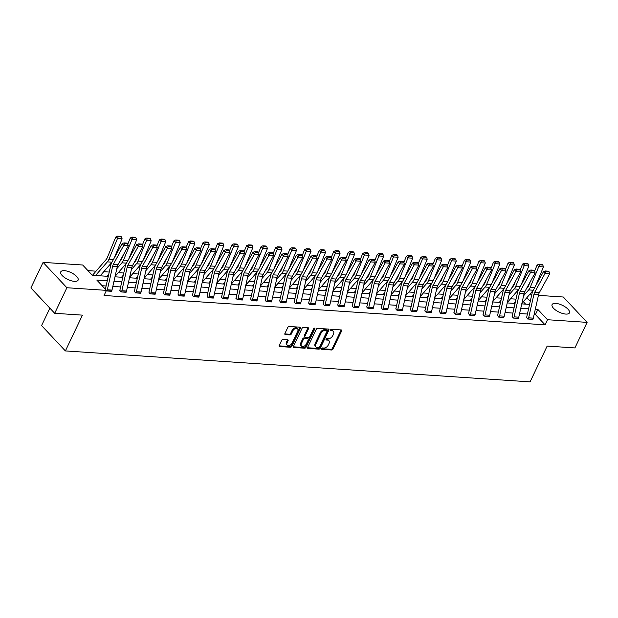 <?xml version="1.0" encoding="UTF-8"?>
<svg xmlns="http://www.w3.org/2000/svg" width="618" height="618" viewBox="0 0 618 618"><rect width="100%" height="100%" fill="white"/><g stroke="black" fill="none" stroke-linecap="round" stroke-linejoin="round"><path stroke-width="0.93" d="M321.592 348.606A0.85 0.548 136.8 0 0 321.901 349.348L331.611 349.997A1.213 0.78 136.8 0 0 333.002 349.054L341.623 330.993A1.213 0.78 136.8 0 0 341.592 330.105A1.213 0.78 136.8 0 0 341.182 329.927L331.472 329.278A0.85 0.548 136.8 0 0 330.8 330.684L332.059 330.769A3.87 2.503 136.8 0 1 333.349 331.333A3.87 2.503 136.8 0 1 333.457 334.176L332.739 335.682A3.87 2.503 136.8 0 1 328.282 338.695L327.022 338.61A0.85 0.548 136.8 0 0 326.35 340.016L327.61 340.101A3.87 2.503 136.8 0 1 328.9 340.665A3.87 2.503 136.8 0 1 329 343.508L328.282 345.014A3.87 2.503 136.8 0 1 323.824 348.027L322.573 347.942A0.85 0.548 136.8 0 0 321.592 348.606M64.411 270.669A9.61 3.785 -154.5 0 1 74.237 274.431A9.61 3.785 -154.5 0 1 78.1 280.155A9.61 3.785 -154.5 0 1 74.446 281.36A9.61 3.785 -154.5 0 1 64.62 277.598A9.61 3.785 -154.5 0 1 60.749 271.874A9.61 3.785 -154.5 0 1 64.411 270.669M555.744 303.384A9.61 3.785 -154.5 0 1 565.57 307.146A9.61 3.785 -154.5 0 1 569.441 312.87A9.61 3.785 -154.5 0 1 565.779 314.075A9.61 3.785 -154.5 0 1 555.953 310.321A9.61 3.785 -154.5 0 1 552.09 304.589A9.61 3.785 -154.5 0 1 555.744 303.384M283.021 339.46A1.213 0.78 136.8 0 0 281.63 340.402L279.212 345.47A1.213 0.78 136.8 0 0 279.243 346.358A1.213 0.78 136.8 0 0 279.645 346.536L290.429 347.254A1.213 0.78 136.8 0 0 291.827 346.312L300.441 328.251A1.213 0.78 136.8 0 0 300.41 327.362A1.213 0.78 136.8 0 0 300.008 327.185L289.216 326.466A1.213 0.78 136.8 0 0 287.826 327.409L284.906 333.527A1.213 0.78 136.8 0 0 284.937 334.415A1.213 0.78 136.8 0 0 285.338 334.593L289.958 334.902A1.213 0.78 136.8 0 0 291.348 333.959L292.801 330.924A3.237 2.093 136.8 0 1 295.157 328.668A3.237 2.093 136.8 0 1 297.606 328.869A3.237 2.093 136.8 0 1 297.691 331.248L292.02 343.144A3.237 2.093 136.8 0 1 289.657 345.392A3.237 2.093 136.8 0 1 287.216 345.192A3.237 2.093 136.8 0 1 287.123 342.812L288.073 340.835A1.213 0.78 136.8 0 0 288.042 339.946A1.213 0.78 136.8 0 0 287.633 339.769L283.021 339.46M538.44 295.358L563.299 297.011L587.1 322.372L574.91 347.934L547.154 346.08L530.09 381.87L65.384 350.924L82.449 315.141L54.701 313.295L66.891 287.733L43.09 262.372L82.673 265.006L92.321 275.288L108.266 276.354M587.1 322.372L547.525 319.738L537.869 309.456L535.296 309.286M107.269 280.781L96.825 280.085L106.474 290.367L104.033 295.481L545.084 324.844L547.525 319.738M106.474 290.367L66.891 287.733M307.64 347.362A1.213 0.78 136.8 0 0 307.671 348.251A1.213 0.78 136.8 0 0 308.073 348.428L318.857 349.147A1.213 0.78 136.8 0 0 320.255 348.204L328.869 330.143A1.213 0.78 136.8 0 0 328.838 329.255A1.213 0.78 136.8 0 0 328.436 329.077L317.644 328.359A1.213 0.78 136.8 0 0 316.254 329.301L307.64 347.362M304.643 348.204L293.859 347.486A1.213 0.78 136.8 0 1 293.457 347.308A1.213 0.78 136.8 0 1 293.426 346.42L302.04 328.351A1.213 0.78 136.8 0 1 303.43 327.409L308.05 327.718A1.213 0.78 136.8 0 1 308.452 327.895A1.213 0.78 136.8 0 1 308.482 328.784L304.991 336.107A1.213 0.78 136.8 0 0 305.022 336.995A1.213 0.78 136.8 0 0 305.423 337.173L308.49 337.382A1.213 0.78 136.8 0 0 309.881 336.431L313.519 328.807A0.85 0.548 136.8 0 1 314.801 328.892L306.041 347.262A1.213 0.78 136.8 0 1 304.643 348.204L304.002 347.517L293.311 346.806M49.888 308.158L41.584 325.57L65.384 350.924M545.084 324.844L535.435 314.57L534.13 314.477M527.409 314.029L519.599 313.511M512.878 313.063L505.068 312.546M498.347 312.098L490.545 311.58M483.824 311.132L476.014 310.615M469.294 310.166L461.484 309.641M454.763 309.193L446.961 308.676M440.24 308.227L432.43 307.71M425.709 307.262L417.907 306.744M411.186 306.296L403.376 305.771M396.656 305.323L388.846 304.805M382.125 304.357L374.323 303.84M367.602 303.392L359.792 302.874M353.071 302.426L345.261 301.901M338.54 301.46L330.738 300.935M324.017 300.487L316.207 299.969M309.487 299.521L301.684 299.004M294.964 298.556L287.154 298.038M280.433 297.59L272.623 297.065M265.902 296.617L258.1 296.099M251.379 295.651L243.569 295.134M236.849 294.686L229.039 294.168M222.318 293.72L214.516 293.195M207.795 292.754L199.985 292.229M193.264 291.781L185.462 291.263M178.741 290.815L170.931 290.298M164.21 289.85L156.4 289.332M149.68 288.884L141.877 288.359M135.157 287.911L127.347 287.393M120.626 286.945L112.816 286.428M106.095 285.979L102.101 285.717M528.22 319.066L528.228 319.042A4.311 2.82 -86.2 0 0 528.645 317.83L533.937 294.346A6.165 4.025 93.8 0 1 534.717 292.252L545.006 273.511L543.492 271.619L533.203 290.36A9.247 6.033 -86.2 0 0 532.036 293.496L526.737 316.988A1.236 0.803 93.8 0 1 526.621 317.335L527.757 319.035L533.017 319.058M513.689 318.1L513.705 318.077A4.311 2.82 -86.2 0 0 514.114 316.864L519.414 293.372A6.165 4.025 93.8 0 1 520.186 291.279L530.476 272.546L528.962 270.653L518.672 289.386A9.247 6.033 -86.2 0 0 517.505 292.53L512.214 316.022A1.236 0.803 93.8 0 1 512.09 316.362L513.226 318.069L518.487 318.092M499.166 317.134L499.174 317.111A4.311 2.82 -86.2 0 0 499.591 315.898L504.883 292.407A6.165 4.025 93.8 0 1 505.663 290.313L515.953 271.572L514.439 269.68L504.149 288.421A9.247 6.033 -86.2 0 0 502.982 291.565L497.683 315.049A1.236 0.803 93.8 0 1 497.567 315.396L498.695 317.104L503.964 317.127M489.294 316.478L484.643 316.146A4.311 2.82 -86.2 0 0 485.06 314.933L490.36 291.441A6.165 4.025 93.8 0 1 491.132 289.348L501.422 270.607L499.908 268.714L489.618 287.455A9.247 6.033 -86.2 0 0 488.452 290.591L483.152 314.083A1.236 0.803 93.8 0 1 483.037 314.431L484.172 316.13L489.433 316.161M468.498 313.481L469.641 315.165L474.902 315.188M453.975 312.515L455.118 314.199L460.379 314.222M439.444 311.549L440.588 313.233L445.848 313.256M424.914 310.584L426.057 312.268L431.318 312.291M410.391 309.61L411.534 311.294L416.795 311.317M395.86 308.645L397.003 310.329L402.264 310.352M381.329 307.679L382.472 309.363L387.741 309.386M366.806 306.713L367.949 308.397L373.21 308.421M352.275 305.748L353.419 307.424L358.679 307.455M337.752 304.774L338.896 306.458L344.156 306.482M323.222 303.809L324.365 305.493L329.626 305.516M308.691 302.843L309.834 304.527L315.095 304.55M294.168 301.878L295.311 303.554L300.572 303.585M281.244 302.619L281.26 302.604A4.311 2.82 -86.2 0 0 281.669 301.391L286.968 277.899A6.165 4.025 93.8 0 1 287.741 275.806L298.031 257.065L296.516 255.172L286.227 273.913A9.247 6.033 -86.2 0 0 285.06 277.049L279.769 300.541A1.236 0.803 93.8 0 1 279.645 300.889L280.781 302.588L286.041 302.611M266.721 301.654L266.729 301.63A4.311 2.82 -86.2 0 0 267.146 300.418L272.438 276.934A6.165 4.025 93.8 0 1 273.218 274.84L283.507 256.099L281.993 254.207L271.704 272.947A9.247 6.033 -86.2 0 0 270.537 276.084L265.238 299.575A1.236 0.803 93.8 0 1 265.122 299.923L266.25 301.623L271.518 301.646M252.19 300.688L252.198 300.665A4.311 2.82 -86.2 0 0 252.615 299.452L257.915 275.96A6.165 4.025 93.8 0 1 258.687 273.867L268.977 255.134L267.463 253.233L257.173 271.974A9.247 6.033 -86.2 0 0 256.006 275.118L250.707 298.602A1.236 0.803 93.8 0 1 250.591 298.95L251.727 300.657L256.988 300.68M236.053 298.007L237.196 299.691L242.457 299.715M221.53 297.042L222.673 298.718L227.934 298.749M208.606 297.783L208.614 297.76A4.311 2.82 -86.2 0 0 209.031 296.547L214.33 273.063A6.165 4.025 93.8 0 1 215.103 270.97L225.392 252.229L223.878 250.336L213.589 269.077A9.247 6.033 -86.2 0 0 212.422 272.214L207.13 295.705A1.236 0.803 93.8 0 1 207.007 296.053L208.142 297.752L213.403 297.776M194.083 296.818L194.091 296.794A4.311 2.82 -86.2 0 0 194.508 295.582L199.799 272.09A6.165 4.025 93.8 0 1 200.58 269.996L210.869 251.263L209.347 249.371L199.058 268.104A9.247 6.033 -86.2 0 0 197.899 271.248L192.6 294.74A1.236 0.803 93.8 0 1 192.484 295.08L193.612 296.787L198.872 296.81M179.552 295.852L179.56 295.829A4.311 2.82 -86.2 0 0 179.977 294.616L185.269 271.124A6.165 4.025 93.8 0 1 186.049 269.031L196.339 250.29L194.824 248.397L184.535 267.138A9.247 6.033 -86.2 0 0 183.368 270.282L178.069 293.766A1.236 0.803 93.8 0 1 177.953 294.114L179.089 295.821L184.349 295.844M165.021 294.879L165.037 294.863A4.311 2.82 -86.2 0 0 165.446 293.65L170.746 270.159A6.165 4.025 93.8 0 1 171.518 268.065L181.808 249.324L180.294 247.432L170.004 266.173A9.247 6.033 -86.2 0 0 168.838 269.309L163.546 292.801A1.236 0.803 93.8 0 1 163.422 293.148L164.558 294.848L169.819 294.879M150.498 293.913L150.506 293.898A4.311 2.82 -86.2 0 0 150.923 292.677L156.215 269.193A6.165 4.025 93.8 0 1 156.995 267.1L167.285 248.359L165.771 246.466L155.481 265.207A9.247 6.033 -86.2 0 0 154.315 268.343L149.015 291.835A1.236 0.803 93.8 0 1 148.899 292.183L150.027 293.882L155.296 293.905M136.393 291.711L141.051 292.02A4.311 2.82 -86.2 0 1 140.634 293.233L135.975 292.924A4.311 2.82 -86.2 0 0 136.393 291.711L141.692 268.227A6.165 4.025 93.8 0 1 142.464 266.134L152.754 247.393L151.24 245.5L140.95 264.234A9.247 6.033 -86.2 0 0 139.784 267.378L134.485 290.869A1.236 0.803 93.8 0 1 134.369 291.217L135.504 292.917L140.765 292.94M119.83 290.267L120.973 291.951L126.234 291.974M111.711 291.008L106.265 290.792M516.015 299.143L510.553 298.772M501.492 298.17L496.022 297.806M486.961 297.204L481.499 296.841M472.43 296.238L466.969 295.875M457.907 295.273L452.438 294.91M443.376 294.299L437.915 293.936M428.853 293.334L423.384 292.971M414.323 292.368L408.853 292.005M399.792 291.402L394.33 291.039M385.269 290.437L379.8 290.066M370.738 289.463L365.277 289.1M356.207 288.498L350.746 288.135M341.684 287.532L336.215 287.169M327.154 286.567L321.692 286.196M312.631 285.593L307.161 285.23M298.1 284.628L292.631 284.265M283.569 283.662L278.108 283.299M269.046 282.696L263.577 282.333M254.516 281.723L249.054 281.36M239.985 280.757L234.523 280.394M225.462 279.792L219.993 279.429M210.931 278.826L205.47 278.463M196.408 277.861L190.939 277.49M181.877 276.887L176.408 276.524M167.347 275.922L161.885 275.558M152.824 274.956L147.354 274.593M138.293 273.99L132.831 273.627M123.762 273.017L118.301 272.654M109.239 272.051L103.77 271.688M96.045 271.171L87.949 270.638M525.648 304.141L523.369 301.715M54.701 313.295L30.9 287.934L43.09 262.372M529.402 294.755L531.719 294.91M530.267 301.352L526.845 297.706M114.987 276.802L122.797 277.32M129.517 277.768L137.327 278.285M144.048 278.733L151.85 279.251M158.571 279.699L166.381 280.224M173.102 280.672L180.912 281.19M187.633 281.638L195.435 282.156M202.156 282.604L209.965 283.121M216.686 283.569L224.489 284.087M231.209 284.535L239.019 285.06M245.74 285.508L253.55 286.026M260.271 286.474L268.073 286.991M274.794 287.44L282.604 287.957M289.324 288.405L297.134 288.93M303.855 289.379L311.657 289.896M318.378 290.344L326.188 290.862M332.909 291.31L340.711 291.827M347.432 292.275L355.242 292.801M361.963 293.241L369.773 293.766M376.493 294.214L384.296 294.732M391.016 295.18L398.826 295.698M405.547 296.146L413.357 296.663M420.078 297.111L427.88 297.637M434.601 298.085L442.411 298.602M449.131 299.05L456.934 299.568M463.655 300.016L471.464 300.533M478.185 300.981L485.995 301.507M492.716 301.947L500.518 302.472M507.239 302.92L515.049 303.438M521.77 303.886L529.58 304.404M528.575 308.838L520.773 308.32M514.052 307.872L506.242 307.347M499.522 306.899L491.712 306.381M484.991 305.933L477.189 305.416M470.468 304.968L462.658 304.45M455.937 304.002L448.127 303.477M441.406 303.029L433.604 302.511M426.883 302.063L419.074 301.545M412.353 301.097L404.551 300.58M397.83 300.132L390.02 299.606M383.299 299.166L375.489 298.641M368.768 298.193L360.966 297.675M354.245 297.227L346.435 296.71M339.715 296.261L331.905 295.744M325.184 295.296L317.382 294.771M310.661 294.322L302.851 293.805M296.13 293.357L288.328 292.839M281.607 292.391L273.797 291.874M267.076 291.426L259.266 290.9M252.546 290.46L244.743 289.935M238.023 289.487L230.213 288.969M223.492 288.521L215.682 288.003M208.961 287.555L201.159 287.038M194.438 286.59L186.628 286.064M179.908 285.616L172.105 285.099M165.385 284.651L157.575 284.133M150.854 283.685L143.044 283.168M136.323 282.72L128.521 282.194M121.8 281.746L113.99 281.229M535.435 314.57L537.869 309.456M328.9 340.665L328.258 339.977A3.87 2.503 136.8 0 0 326.968 339.413L327.61 340.101M326.01 339.352L326.968 339.413M333.349 331.333L332.708 330.645A3.87 2.503 136.8 0 0 331.418 330.082L332.059 330.769M330.468 330.02L331.418 330.082M321.561 348.683L330.97 349.309A1.213 0.78 136.8 0 0 332.36 348.367L340.981 330.306A1.213 0.78 136.8 0 0 341.09 329.919M307.525 347.749L318.216 348.459A1.213 0.78 136.8 0 0 319.606 347.517L328.228 329.456A1.213 0.78 136.8 0 0 328.336 329.07M318.525 347.679A0.85 0.548 136.8 0 0 319.498 347.015L327.061 331.163A0.85 0.548 136.8 0 0 326.76 330.414L325.431 330.329A3.87 2.503 136.8 0 0 320.974 333.341L315.806 344.18A3.87 2.503 136.8 0 0 315.906 347.022A3.87 2.503 136.8 0 0 317.196 347.586L318.525 347.679M327.038 330.537L326.397 329.85A0.85 0.548 136.8 0 0 326.119 329.726L326.76 330.414M315.906 347.022L315.265 346.343A3.87 2.503 136.8 0 1 315.165 343.492L320.333 332.654A3.87 2.503 136.8 0 1 324.79 329.641L326.119 329.726M305.022 336.995L304.38 336.316A1.213 0.78 136.8 0 1 304.35 335.427L307.841 328.096A1.213 0.78 136.8 0 0 307.957 327.71M314.153 328.212L305.392 346.574L306.041 347.262M301.368 343.708A3.237 2.093 136.8 0 0 301.453 346.088A3.237 2.093 136.8 0 0 303.894 346.289A3.237 2.093 136.8 0 0 306.258 344.041L308.251 339.846A1.213 0.78 136.8 0 0 308.22 338.958A1.213 0.78 136.8 0 0 307.818 338.78L304.759 338.579A1.213 0.78 136.8 0 0 303.361 339.521L301.368 343.708L300.719 343.029A3.237 2.093 136.8 0 0 300.804 345.4L301.453 346.088M308.22 338.958L307.579 338.27A1.213 0.78 136.8 0 0 307.177 338.1L307.818 338.78M300.719 343.029L302.72 338.834A1.213 0.78 136.8 0 1 304.11 337.891L307.177 338.1M304.002 347.517A1.213 0.78 136.8 0 0 305.392 346.574M287.216 345.192L286.567 344.504A3.237 2.093 136.8 0 1 286.482 342.133L287.432 340.147A1.213 0.78 136.8 0 0 287.54 339.761M297.606 328.869L296.957 328.189A3.237 2.093 136.8 0 0 294.516 327.98A3.237 2.093 136.8 0 0 292.152 330.236L292.801 330.924M284.79 333.913L289.317 334.214A1.213 0.78 136.8 0 0 290.707 333.272L292.152 330.236M279.097 345.856L289.788 346.567A1.213 0.78 136.8 0 0 291.178 345.624L299.8 327.563A1.213 0.78 136.8 0 0 299.908 327.177M542.805 265.014L542.125 264.404L538.865 264.187L539.545 264.798L542.805 265.014L543.438 266.906L535.536 286.111M533.172 290.414L521.87 303.446M543.438 266.906L538.78 266.597L530.283 287.246A9.247 6.033 93.8 0 1 528.676 289.919L523.6 295.775M539.545 264.798L538.78 266.597L537.088 265.076L538.865 264.187M526.358 288.845L527.517 287.501A6.165 4.025 -86.2 0 0 528.591 285.725L530.144 281.939M534.663 270.962L537.088 265.076M513.89 303.361A4.311 2.82 93.8 0 1 514.385 302.642L515.52 301.337M532.878 319.375L532.886 319.359A4.311 2.82 -86.2 0 0 533.303 318.139L538.595 294.655A6.165 4.025 93.8 0 1 539.375 292.561L549.665 273.82L545.006 273.511L545.941 271.727L549.201 271.943L548.599 271.186L545.339 270.97L545.941 271.727M545.339 270.97L543.492 271.619M549.665 273.82L549.201 271.943M528.274 264.048L527.594 263.438L524.334 263.222L525.014 263.832L528.274 264.048L528.908 265.941L521.005 285.145M518.641 289.448L507.339 302.48M528.908 265.941L524.249 265.632L515.752 286.281A9.247 6.033 93.8 0 1 514.145 288.946L509.07 294.801M525.014 263.832L524.249 265.632L522.558 264.102L524.334 263.222M511.828 287.88L512.994 286.536A6.165 4.025 -86.2 0 0 514.06 284.751L515.613 280.974M520.132 269.996L522.558 264.102M499.367 302.395A4.311 2.82 93.8 0 1 499.862 301.677L500.997 300.371M513.743 263.075L513.071 262.465L509.811 262.248L510.483 262.859L513.743 263.075L514.377 264.975L506.474 284.18M504.118 288.475L492.809 301.514M514.377 264.975L509.726 264.659L501.229 285.307A9.247 6.033 93.8 0 1 499.622 287.98L494.539 293.836M510.483 262.859L509.726 264.659L508.035 263.137L509.811 262.248M497.297 286.906L498.463 285.57A6.165 4.025 -86.2 0 0 499.537 283.786L501.09 280.008M489.301 316.455A4.311 2.82 -86.2 0 0 489.719 315.242L495.01 291.75A6.165 4.025 93.8 0 1 495.79 289.657L506.08 270.916L505.014 268.282L501.754 268.065L502.357 268.822L505.617 269.039L508.035 263.137M484.836 301.429A4.311 2.82 93.8 0 1 485.331 300.711L486.466 299.398M518.347 318.409L518.355 318.386A4.311 2.82 -86.2 0 0 518.772 317.173L524.072 293.689A6.165 4.025 93.8 0 1 524.844 291.596L535.134 272.855L530.476 272.546L531.418 270.761L534.678 270.978L534.068 270.221L530.808 270.004L531.418 270.761M530.808 270.004L528.962 270.653M535.134 272.855L534.678 270.978M503.817 317.443L503.832 317.42A4.311 2.82 -86.2 0 0 504.242 316.207L509.541 292.716A6.165 4.025 93.8 0 1 510.321 290.622L520.611 271.889L515.953 271.572L516.887 269.796L520.147 270.012L519.537 269.255L516.285 269.039L516.887 269.796M516.285 269.039L514.439 269.68M520.611 271.889L520.147 270.012M499.22 262.109L498.541 261.499L495.281 261.283L495.96 261.893L499.22 262.109L499.854 264.002L491.951 283.206M489.587 287.509L478.286 300.541M499.854 264.002L495.196 263.693L486.698 284.342A9.247 6.033 93.8 0 1 485.091 287.015L480.016 292.87M495.96 261.893L495.196 263.693L493.504 262.171L495.281 261.283M482.774 285.941L483.933 284.597A6.165 4.025 -86.2 0 0 485.006 282.82L486.559 279.042M491.549 269.95L486.899 269.641L476.609 288.382A6.165 4.025 93.8 0 0 475.829 290.475L470.53 313.959A4.311 2.82 -86.2 0 1 470.12 315.18L474.771 315.489A4.311 2.82 -86.2 0 0 475.188 314.276L480.487 290.784A6.165 4.025 93.8 0 1 481.26 288.691L491.549 269.95L490.483 267.316L487.223 267.1L487.834 267.857L491.094 268.073L493.504 262.171M470.306 300.456A4.311 2.82 93.8 0 1 470.808 299.738L471.936 298.432M484.69 261.144L484.01 260.533L480.75 260.317L481.43 260.927L484.69 261.144L485.323 263.036L477.42 282.241M475.057 286.543L463.755 299.575M485.323 263.036L480.665 262.727L472.167 283.376A9.247 6.033 93.8 0 1 470.561 286.049L465.485 291.905M481.43 260.927L480.665 262.727L478.973 261.205L480.75 260.317M468.243 284.975L469.41 283.631A6.165 4.025 -86.2 0 0 470.476 281.854L472.036 278.069M477.026 268.984L472.368 268.675L462.079 287.416A6.165 4.025 93.8 0 0 461.298 289.51L456.007 312.994A4.311 2.82 -86.2 0 1 455.59 314.207L460.248 314.516A4.311 2.82 -86.2 0 0 460.665 313.303L465.957 289.819A6.165 4.025 93.8 0 1 466.737 287.725L477.026 268.984L475.96 266.35L472.7 266.134L473.303 266.891L476.563 267.107L478.973 261.205M455.783 299.491A4.311 2.82 93.8 0 1 456.277 298.772L457.413 297.467M470.159 260.178L469.487 259.568L466.227 259.351L466.899 259.962L470.159 260.178L470.792 262.071L462.89 281.275M460.534 285.578L449.232 298.61M470.792 262.071L466.142 261.762L457.644 282.411A9.247 6.033 93.8 0 1 456.038 285.083L450.962 290.931M466.899 259.962L466.142 261.762L464.45 260.232L466.227 259.351M453.712 284.01L454.879 282.665A6.165 4.025 -86.2 0 0 455.953 280.881L457.505 277.103M445.709 313.573L445.717 313.55A4.311 2.82 -86.2 0 0 446.134 312.337L451.426 288.845A6.165 4.025 93.8 0 1 452.206 286.752L462.496 268.019L461.43 265.385L458.17 265.168L458.78 265.925L462.032 266.142L464.45 260.232M441.252 298.525A4.311 2.82 93.8 0 1 441.746 297.806L442.882 296.501M506.08 270.916L501.422 270.607L502.357 268.822M501.754 268.065L499.908 268.714M487.834 267.857L486.899 269.641L485.377 267.748L475.087 286.489A9.247 6.033 -86.2 0 0 473.921 289.626L468.629 313.117A1.236 0.803 93.8 0 1 468.514 313.465L468.351 313.789M487.223 267.1L485.377 267.748M473.303 266.891L472.368 268.675L470.854 266.783L460.565 285.516A9.247 6.033 -86.2 0 0 459.398 288.66L454.099 312.152A1.236 0.803 93.8 0 1 453.983 312.499L453.828 312.824M472.7 266.134L470.854 266.783M455.636 259.212L454.956 258.602L451.696 258.378L452.376 258.988L455.636 259.212L456.269 261.105L448.367 280.309M446.003 284.612L434.701 297.644M456.269 261.105L451.611 260.796L443.114 281.445A9.247 6.033 93.8 0 1 441.507 284.11L436.432 289.966M452.376 258.988L451.611 260.796L449.919 259.266L451.696 258.378M439.189 283.036L440.348 281.7A6.165 4.025 -86.2 0 0 441.422 279.915L442.975 276.138M431.179 312.608L431.194 312.584A4.311 2.82 -86.2 0 0 431.603 311.372L436.903 287.88A6.165 4.025 93.8 0 1 437.675 285.786L447.965 267.046L446.899 264.419L443.639 264.195L444.249 264.952L447.509 265.176L449.919 259.266M426.721 297.559A4.311 2.82 93.8 0 1 427.223 296.841L428.351 295.535M445.717 313.55L441.059 313.241A4.311 2.82 -86.2 0 0 441.476 312.028L446.775 288.536A6.165 4.025 93.8 0 1 447.548 286.443L457.838 267.71L456.323 265.81L446.034 284.55A9.247 6.033 -86.2 0 0 444.867 287.694L439.576 311.178A1.236 0.803 93.8 0 1 439.452 311.526L439.298 311.858M462.496 268.019L457.838 267.71L458.78 265.925M458.17 265.168L456.323 265.81M441.105 258.239L440.433 257.629L437.173 257.412L437.845 258.023L441.105 258.239L441.739 260.132L433.836 279.344M431.472 283.639L420.17 296.679M441.739 260.132L437.08 259.823L428.583 280.472A9.247 6.033 93.8 0 1 426.984 283.144L421.901 289M437.845 258.023L437.08 259.823L435.389 258.301L437.173 257.412M424.659 282.071L425.825 280.726A6.165 4.025 -86.2 0 0 426.891 278.95L428.452 275.172M433.442 266.08L428.784 265.771L418.494 284.512A6.165 4.025 93.8 0 0 417.714 286.605L412.422 310.097A4.311 2.82 -86.2 0 1 412.005 311.31L416.663 311.619A4.311 2.82 -86.2 0 0 417.08 310.406L422.372 286.914A6.165 4.025 93.8 0 1 423.152 284.821L433.442 266.08L432.376 263.446L429.116 263.229L429.719 263.986L432.979 264.203L435.389 258.301M412.198 296.586A4.311 2.82 93.8 0 1 412.693 295.875L413.828 294.562M431.194 312.584L426.536 312.275A4.311 2.82 -86.2 0 0 426.953 311.063L432.245 287.571A6.165 4.025 93.8 0 1 433.025 285.477L443.315 266.737L441.793 264.844L431.503 283.585A9.247 6.033 -86.2 0 0 430.337 286.729L425.045 310.213A1.236 0.803 93.8 0 1 424.929 310.56L424.767 310.893M447.965 267.046L443.315 266.737L444.249 264.952M443.639 264.195L441.793 264.844M426.582 257.273L425.902 256.663L422.642 256.447L423.322 257.057L426.582 257.273L427.216 259.166L419.313 278.37M416.949 282.673L405.647 295.705M427.216 259.166L422.558 258.857L414.06 279.506A9.247 6.033 93.8 0 1 412.453 282.179L407.378 288.034M423.322 257.057L422.558 258.857L420.866 257.335L422.642 256.447M410.136 281.105L411.294 279.761A6.165 4.025 -86.2 0 0 412.368 277.984L413.921 274.207M418.44 263.222L420.866 257.335M397.668 295.62A4.311 2.82 93.8 0 1 398.162 294.902L399.298 293.596M429.719 263.986L428.784 265.771L427.27 263.878L416.98 282.619A9.247 6.033 -86.2 0 0 415.814 285.755L410.514 309.247A1.236 0.803 93.8 0 1 410.398 309.595L410.244 309.919M429.116 263.229L427.27 263.878M412.051 256.308L411.372 255.697L408.112 255.481L408.792 256.091L412.051 256.308L412.685 258.2L404.782 277.405M402.418 281.708L391.117 294.74M412.685 258.2L408.027 257.891L399.529 278.54A9.247 6.033 93.8 0 1 397.922 281.213L392.847 287.069M408.792 256.091L408.027 257.891L406.335 256.37L408.112 255.481M395.605 280.139L396.771 278.795A6.165 4.025 -86.2 0 0 397.837 277.019L399.39 273.233M403.909 262.256L406.335 256.37M383.145 294.655A4.311 2.82 93.8 0 1 383.639 293.936L384.775 292.631M397.467 310.36L397.482 310.336A4.311 2.82 -86.2 0 0 397.892 309.124L403.191 285.64A6.165 4.025 93.8 0 1 403.963 283.546L414.253 264.805L412.739 262.913L402.449 281.654A9.247 6.033 -86.2 0 0 401.283 284.79L395.991 308.282A1.236 0.803 93.8 0 1 395.868 308.629L395.713 308.954M397.482 310.336L402.133 310.653A4.311 2.82 -86.2 0 0 402.55 309.433L407.849 285.949A6.165 4.025 93.8 0 1 408.622 283.855L418.911 265.114L414.253 264.805L415.196 263.021L418.456 263.237L417.845 262.48L414.585 262.264L415.196 263.021M414.585 262.264L412.739 262.913M418.911 265.114L418.456 263.237M397.521 255.342L396.849 254.732L393.589 254.516L394.261 255.126L397.521 255.342L398.154 257.235L390.252 276.439M387.895 280.742L376.586 293.774M398.154 257.235L393.504 256.926L385.006 277.575A9.247 6.033 93.8 0 1 383.399 280.24L378.316 286.095M394.261 255.126L393.504 256.926L391.812 255.396L393.589 254.516M381.074 279.174L382.241 277.83A6.165 4.025 -86.2 0 0 383.314 276.045L384.867 272.268M389.858 263.183L385.199 262.866L374.91 281.607A6.165 4.025 93.8 0 0 374.137 283.701L368.838 307.192A4.311 2.82 -86.2 0 1 368.421 308.405L373.079 308.714A4.311 2.82 -86.2 0 0 373.496 307.501L378.788 284.01A6.165 4.025 93.8 0 1 379.568 281.916L389.858 263.183L388.792 260.549L385.532 260.332L386.134 261.09L389.394 261.306L391.812 255.396M368.614 293.689A4.311 2.82 93.8 0 1 369.108 292.971L370.244 291.665M382.944 309.394L382.951 309.371A4.311 2.82 -86.2 0 0 383.369 308.158L388.66 284.666A6.165 4.025 93.8 0 1 389.44 282.573L399.73 263.84L398.216 261.947L387.926 280.68A9.247 6.033 -86.2 0 0 386.76 283.824L381.46 307.316A1.236 0.803 93.8 0 1 381.345 307.656L381.182 307.988M382.951 309.371L387.61 309.68A4.311 2.82 -86.2 0 0 388.019 308.467L393.318 284.983A6.165 4.025 93.8 0 1 394.099 282.889L404.388 264.149L399.73 263.84L400.665 262.055L403.925 262.271L403.315 261.514L400.062 261.298L400.665 262.055M400.062 261.298L398.216 261.947M404.388 264.149L403.925 262.271M382.998 254.369L382.318 253.759L379.058 253.542L379.738 254.152L382.998 254.369L383.631 256.269L375.729 275.474M373.365 279.769L362.063 292.808M383.631 256.269L378.973 255.952L370.476 276.601A9.247 6.033 93.8 0 1 368.869 279.274L363.793 285.13M379.738 254.152L378.973 255.952L377.281 254.431L379.058 253.542M366.551 278.2L367.71 276.864A6.165 4.025 -86.2 0 0 368.784 275.08L370.336 271.302M375.327 262.21L370.676 261.901L360.387 280.642A6.165 4.025 93.8 0 0 359.606 282.735L354.307 306.227A4.311 2.82 -86.2 0 1 353.898 307.44L358.548 307.749A4.311 2.82 -86.2 0 0 358.965 306.536L364.265 283.044A6.165 4.025 93.8 0 1 365.037 280.951L375.327 262.21L374.261 259.575L371.001 259.359L371.611 260.116L374.871 260.332L377.281 254.431M354.083 292.723A4.311 2.82 93.8 0 1 354.585 292.005L355.713 290.692M386.134 261.09L385.199 262.866L383.685 260.974L373.396 279.715A9.247 6.033 -86.2 0 0 372.229 282.859L366.93 306.343A1.236 0.803 93.8 0 1 366.814 306.69L366.659 307.022M385.532 260.332L383.685 260.974M368.467 253.403L367.787 252.793L364.527 252.577L365.207 253.187L368.467 253.403L369.101 255.296L361.198 274.5M358.834 278.803L347.532 291.835M369.101 255.296L364.442 254.987L355.945 275.636A9.247 6.033 93.8 0 1 354.338 278.309L349.263 284.164M365.207 253.187L364.442 254.987L362.751 253.465L364.527 252.577M352.021 277.235L353.187 275.891A6.165 4.025 -86.2 0 0 354.253 274.114L355.813 270.336M360.804 261.244L356.146 260.935L345.856 279.676A6.165 4.025 93.8 0 0 345.076 281.769L339.784 305.253A4.311 2.82 -86.2 0 1 339.367 306.474L344.025 306.783A4.311 2.82 -86.2 0 0 344.442 305.57L349.734 282.078A6.165 4.025 93.8 0 1 350.514 279.985L360.804 261.244L359.738 258.61L356.478 258.394L357.08 259.151L360.34 259.367L362.751 253.465M339.56 291.75A4.311 2.82 93.8 0 1 340.054 291.032L341.19 289.726M371.611 260.116L370.676 261.901L369.155 260.008L358.865 278.749A9.247 6.033 -86.2 0 0 357.698 281.885L352.407 305.377A1.236 0.803 93.8 0 1 352.291 305.725L352.129 306.057M371.001 259.359L369.155 260.008M353.936 252.438L353.264 251.827L350.004 251.611L350.676 252.221L353.936 252.438L354.57 254.33L346.667 273.535M344.311 277.837L333.009 290.869M354.57 254.33L349.919 254.021L341.422 274.67A9.247 6.033 93.8 0 1 339.815 277.343L334.74 283.199M350.676 252.221L349.919 254.021L348.228 252.499L350.004 251.611M337.49 276.269L338.656 274.925A6.165 4.025 -86.2 0 0 339.73 273.148L341.283 269.363M329.487 305.833L329.494 305.81A4.311 2.82 -86.2 0 0 329.912 304.597L335.203 281.113A6.165 4.025 93.8 0 1 335.983 279.019L346.273 260.278L345.207 257.644L341.947 257.428L342.557 258.185L345.81 258.401L348.228 252.499M325.029 290.784A4.311 2.82 93.8 0 1 325.524 290.066L326.659 288.76M357.08 259.151L356.146 260.935L354.632 259.042L344.342 277.783A9.247 6.033 -86.2 0 0 343.175 280.92L337.876 304.411A1.236 0.803 93.8 0 1 337.76 304.759L337.606 305.083M356.478 258.394L354.632 259.042M339.413 251.472L338.734 250.862L335.474 250.645L336.153 251.256L339.413 251.472L340.047 253.365L332.144 272.569M329.78 276.872L318.479 289.904M340.047 253.365L335.389 253.056L326.891 273.704A9.247 6.033 93.8 0 1 325.284 276.377L320.209 282.225M336.153 251.256L335.389 253.056L333.697 251.526L335.474 250.645M322.967 275.304L324.126 273.959A6.165 4.025 -86.2 0 0 325.199 272.175L326.752 268.397M314.956 304.867L314.971 304.844A4.311 2.82 -86.2 0 0 315.381 303.631L320.68 280.139A6.165 4.025 93.8 0 1 321.453 278.046L331.742 259.313L330.676 256.679L327.416 256.462L328.027 257.219L331.287 257.436L333.697 251.526M310.499 289.819A4.311 2.82 93.8 0 1 311.001 289.1L312.129 287.795M324.829 305.524L324.836 305.501A4.311 2.82 -86.2 0 0 325.253 304.288L330.553 280.804A6.165 4.025 93.8 0 1 331.325 278.703L341.615 259.969L340.101 258.077L329.811 276.81A9.247 6.033 -86.2 0 0 328.645 279.954L323.353 303.446A1.236 0.803 93.8 0 1 323.229 303.786L323.075 304.118M346.273 260.278L341.615 259.969L342.557 258.185M341.947 257.428L340.101 258.077M324.883 250.499L324.211 249.896L320.951 249.672L321.623 250.282L324.883 250.499L325.516 252.399L317.613 271.603M315.25 275.898L303.948 288.938M325.516 252.399L320.858 252.082L312.36 272.731A9.247 6.033 93.8 0 1 310.761 275.404L305.678 281.26M321.623 250.282L320.858 252.082L319.166 250.56L320.951 249.672M308.436 274.33L309.603 272.994A6.165 4.025 -86.2 0 0 310.669 271.209L312.229 267.432M300.433 303.901L300.441 303.878A4.311 2.82 -86.2 0 0 300.858 302.666L306.149 279.174A6.165 4.025 93.8 0 1 306.93 277.08L317.219 258.339L316.153 255.713L312.893 255.489L313.496 256.246L316.756 256.47L319.166 250.56M295.976 288.853A4.311 2.82 93.8 0 1 296.47 288.135L297.606 286.829M310.306 304.558L310.313 304.535A4.311 2.82 -86.2 0 0 310.73 303.322L316.022 279.83A6.165 4.025 93.8 0 1 316.802 277.737L327.092 258.996L325.57 257.103L315.28 275.844A9.247 6.033 -86.2 0 0 314.122 278.988L308.822 302.472A1.236 0.803 93.8 0 1 308.706 302.82L308.544 303.152M331.742 259.313L327.092 258.996L328.027 257.219M327.416 256.462L325.57 257.103M310.36 249.533L309.68 248.923L306.42 248.706L307.1 249.317L310.36 249.533L310.993 251.426L303.09 270.63M300.727 274.933L289.425 287.965M310.993 251.426L306.335 251.117L297.837 271.765A9.247 6.033 93.8 0 1 296.231 274.438L291.155 280.294M307.1 249.317L306.335 251.117L304.643 249.595L306.42 248.706M293.913 273.365L295.072 272.02A6.165 4.025 -86.2 0 0 296.146 270.244L297.698 266.466M302.217 255.481L304.643 249.595M281.445 287.88A4.311 2.82 93.8 0 1 281.939 287.169L283.075 285.856M295.775 303.585L295.783 303.569A4.311 2.82 -86.2 0 0 296.2 302.356L301.491 278.865A6.165 4.025 93.8 0 1 302.272 276.771L312.561 258.03L311.047 256.138L300.757 274.879A9.247 6.033 -86.2 0 0 299.591 278.015L294.292 301.507A1.236 0.803 93.8 0 1 294.176 301.854L294.021 302.187M317.219 258.339L312.561 258.03L313.496 256.246M312.893 255.489L311.047 256.138M295.829 248.567L295.149 247.957L291.889 247.741L292.569 248.351L295.829 248.567L296.462 250.46L288.56 269.664M286.196 273.967L274.894 286.999M296.462 250.46L291.804 250.151L283.307 270.8A9.247 6.033 93.8 0 1 281.7 273.473L276.625 279.328M292.569 248.351L291.804 250.151L290.112 248.629L291.889 247.741M279.382 272.399L280.549 271.055A6.165 4.025 -86.2 0 0 281.615 269.278L283.168 265.501M287.687 254.516L290.112 248.629M266.922 286.914A4.311 2.82 93.8 0 1 267.416 286.196L268.552 284.89M285.902 302.928L285.91 302.913A4.311 2.82 -86.2 0 0 286.327 301.7L291.626 278.208A6.165 4.025 93.8 0 1 292.399 276.115L302.689 257.374L298.031 257.065L298.973 255.28L302.233 255.497L301.623 254.74L298.363 254.523L298.973 255.28M298.363 254.523L296.516 255.172M302.689 257.374L302.233 255.497M281.298 247.602L280.626 246.991L277.366 246.775L278.038 247.385L281.298 247.602L281.932 249.494L274.029 268.699M271.673 273.001L260.363 286.034M281.932 249.494L277.281 249.185L268.784 269.834A9.247 6.033 93.8 0 1 267.177 272.507L262.094 278.363M278.038 247.385L277.281 249.185L275.589 247.656L277.366 246.775M264.852 271.433L266.018 270.089A6.165 4.025 -86.2 0 0 267.092 268.305L268.645 264.527M273.164 253.55L275.589 247.656M252.391 285.949A4.311 2.82 93.8 0 1 252.886 285.23L254.021 283.925M271.372 301.963L271.387 301.947A4.311 2.82 -86.2 0 0 271.796 300.727L277.096 277.243A6.165 4.025 93.8 0 1 277.876 275.149L288.166 256.408L283.507 256.099L284.442 254.315L287.702 254.531L287.092 253.774L283.84 253.558L284.442 254.315M283.84 253.558L281.993 254.207M288.166 256.408L287.702 254.531M266.775 246.636L266.095 246.026L262.835 245.809L263.515 246.412L266.775 246.636L267.409 248.529L259.506 267.733M257.142 272.036L245.84 285.068M267.409 248.529L262.75 248.22L254.253 268.869A9.247 6.033 93.8 0 1 252.646 271.534L247.571 277.389M263.515 246.412L262.75 248.22L261.059 246.69L262.835 245.809M250.329 270.468L251.487 269.124A6.165 4.025 -86.2 0 0 252.561 267.339L254.114 263.562M258.633 252.584L261.059 246.69M237.86 284.983A4.311 2.82 93.8 0 1 238.363 284.265L239.49 282.959M256.849 300.997L256.856 300.974A4.311 2.82 -86.2 0 0 257.273 299.761L262.565 276.277A6.165 4.025 93.8 0 1 263.345 274.183L273.635 255.443L268.977 255.134L269.911 253.349L273.171 253.565L272.569 252.808L269.309 252.592L269.911 253.349M269.309 252.592L267.463 253.233M273.635 255.443L273.171 253.565M252.244 245.663L251.565 245.052L248.305 244.836L248.984 245.446L252.244 245.663L252.878 247.563L244.975 266.767M242.611 271.063L231.31 284.102M252.878 247.563L248.22 247.246L239.722 267.895A9.247 6.033 93.8 0 1 238.115 270.568L233.04 276.424M248.984 245.446L248.22 247.246L246.528 245.725L248.305 244.836M235.798 269.494L236.964 268.158A6.165 4.025 -86.2 0 0 238.03 266.373L239.591 262.596M244.11 251.611L246.528 245.725M223.337 284.017A4.311 2.82 93.8 0 1 223.832 283.299L224.967 281.986M237.66 299.722L237.675 299.699A4.311 2.82 -86.2 0 0 238.084 298.486L243.384 274.995A6.165 4.025 93.8 0 1 244.164 272.901L254.454 254.16L252.932 252.268L242.642 271.008A9.247 6.033 -86.2 0 0 241.476 274.153L236.184 297.637A1.236 0.803 93.8 0 1 236.068 297.984L235.906 298.316M242.318 300.031L242.326 300.008A4.311 2.82 -86.2 0 0 242.743 298.795L248.042 275.304A6.165 4.025 93.8 0 1 248.815 273.21L259.104 254.469L254.454 254.16L255.388 252.383L258.648 252.6L258.038 251.843L254.778 251.626L255.388 252.383M254.778 251.626L252.932 252.268M259.104 254.469L258.648 252.6M237.714 244.697L237.042 244.087L233.782 243.871L234.454 244.481L237.714 244.697L238.347 246.59L230.444 265.794M228.088 270.097L216.787 283.129M238.347 246.59L233.697 246.281L225.199 266.93A9.247 6.033 93.8 0 1 223.592 269.602L218.517 275.458M234.454 244.481L233.697 246.281L232.005 244.759L233.782 243.871M221.267 268.529L222.434 267.185A6.165 4.025 -86.2 0 0 223.507 265.408L225.06 261.63M229.579 250.645L232.005 244.759M208.807 283.044A4.311 2.82 93.8 0 1 209.301 282.326L210.437 281.02M223.137 298.749L223.144 298.733A4.311 2.82 -86.2 0 0 223.561 297.521L228.853 274.029A6.165 4.025 93.8 0 1 229.633 271.935L239.923 253.195L238.409 251.302L228.119 270.043A9.247 6.033 -86.2 0 0 226.953 273.179L221.653 296.671A1.236 0.803 93.8 0 1 221.538 297.019L221.383 297.343M227.795 299.058L227.803 299.042A4.311 2.82 -86.2 0 0 228.22 297.83L233.511 274.338A6.165 4.025 93.8 0 1 234.292 272.244L244.581 253.504L239.923 253.195L240.858 251.41L244.118 251.626L243.515 250.869L240.255 250.653L240.858 251.41M240.255 250.653L238.409 251.302M244.581 253.504L244.118 251.626M223.191 243.731L222.511 243.121L219.251 242.905L219.931 243.515L223.191 243.731L223.824 245.624L215.921 264.828M213.558 269.131L202.256 282.163M223.824 245.624L219.166 245.315L210.668 265.964A9.247 6.033 93.8 0 1 209.062 268.637L203.986 274.492M219.931 243.515L219.166 245.315L217.474 243.793L219.251 242.905M206.744 267.563L207.903 266.219A6.165 4.025 -86.2 0 0 208.977 264.442L210.529 260.657M215.049 249.68L217.474 243.793M194.284 282.078A4.311 2.82 93.8 0 1 194.778 281.36L195.906 280.054M213.264 298.092L213.272 298.077A4.311 2.82 -86.2 0 0 213.689 296.864L218.981 273.372A6.165 4.025 93.8 0 1 219.761 271.279L230.05 252.538L225.392 252.229L226.335 250.444L229.587 250.661L228.984 249.904L225.724 249.687L226.335 250.444M225.724 249.687L223.878 250.336M230.05 252.538L229.587 250.661M208.66 242.766L207.988 242.156L204.728 241.939L205.4 242.55L208.66 242.766L209.293 244.658L201.391 263.863M199.027 268.166L187.725 281.198M209.293 244.658L204.635 244.349L196.138 264.998A9.247 6.033 93.8 0 1 194.539 267.664L189.456 273.519M205.4 242.55L204.635 244.349L202.943 242.82L204.728 241.939M192.213 266.597L193.38 265.253A6.165 4.025 -86.2 0 0 194.446 263.469L196.006 259.691M200.526 248.714L202.943 242.82M179.753 281.113A4.311 2.82 93.8 0 1 180.247 280.394L181.383 279.089M198.733 297.127L198.749 297.103A4.311 2.82 -86.2 0 0 199.158 295.891L204.458 272.407A6.165 4.025 93.8 0 1 205.23 270.313L215.52 251.572L210.869 251.263L211.804 249.479L215.064 249.695L214.454 248.938L211.194 248.722L211.804 249.479M211.194 248.722L209.347 249.371M215.52 251.572L215.064 249.695M194.137 241.792L193.457 241.19L190.197 240.966L190.877 241.576L194.137 241.792L194.77 243.693L186.868 262.897M184.504 267.192L173.202 280.232M194.77 243.693L190.112 243.376L181.615 264.025A9.247 6.033 93.8 0 1 180.008 266.698L174.933 272.553M190.877 241.576L190.112 243.376L188.42 241.854L190.197 240.966M177.69 265.624L178.849 264.288A6.165 4.025 -86.2 0 0 179.923 262.503L181.476 258.726M185.995 247.748L188.42 241.854M165.222 280.147A4.311 2.82 93.8 0 1 165.717 279.429L166.852 278.123M184.21 296.161L184.218 296.138A4.311 2.82 -86.2 0 0 184.635 294.925L189.927 271.433A6.165 4.025 93.8 0 1 190.707 269.34L200.997 250.607L196.339 250.29L197.273 248.513L200.533 248.73L199.931 247.972L196.671 247.756L197.273 248.513M196.671 247.756L194.824 248.397M200.997 250.607L200.533 248.73M179.606 240.827L178.926 240.217L175.666 240L176.346 240.611L179.606 240.827L180.24 242.719L172.337 261.924M169.973 266.227L158.672 279.259M180.24 242.719L175.582 242.41L167.084 263.059A9.247 6.033 93.8 0 1 165.477 265.732L160.402 271.588M176.346 240.611L175.582 242.41L173.89 240.889L175.666 240M163.16 264.659L164.326 263.314A6.165 4.025 -86.2 0 0 165.392 261.538L166.945 257.76M171.464 246.775L173.89 240.889M150.699 279.174A4.311 2.82 93.8 0 1 151.194 278.463L152.329 277.15M169.68 295.195L169.687 295.172A4.311 2.82 -86.2 0 0 170.104 293.959L175.404 270.468A6.165 4.025 93.8 0 1 176.176 268.374L186.466 249.633L181.808 249.324L182.75 247.54L186.01 247.764L185.4 246.999L182.14 246.783L182.75 247.54M182.14 246.783L180.294 247.432M186.466 249.633L186.01 247.764M165.076 239.861L164.403 239.251L161.143 239.035L161.816 239.645L165.076 239.861L165.709 241.754L157.806 260.958M155.45 265.261L144.141 278.293M165.709 241.754L161.059 241.445L152.561 262.094A9.247 6.033 93.8 0 1 150.954 264.767L145.871 270.622M161.816 239.645L161.059 241.445L159.367 239.923L161.143 239.035M148.629 263.693L149.795 262.349A6.165 4.025 -86.2 0 0 150.869 260.572L152.422 256.794M141.051 292.02L146.342 268.536A6.165 4.025 93.8 0 1 147.123 266.443L157.412 247.702L156.346 245.068L153.086 244.852L153.689 245.609L156.949 245.825L159.367 239.923M136.169 278.208A4.311 2.82 93.8 0 1 136.663 277.49L137.799 276.184M150.506 293.898L155.164 294.207A4.311 2.82 -86.2 0 0 155.574 292.994L160.873 269.502A6.165 4.025 93.8 0 1 161.653 267.409L171.943 248.668L167.285 248.359L168.22 246.574L171.48 246.791L170.869 246.034L167.617 245.817L168.22 246.574M167.617 245.817L165.771 246.466M171.943 248.668L171.48 246.791M150.553 238.896L149.873 238.285L146.613 238.069L147.293 238.679L150.553 238.896L151.186 240.788L143.283 259.993M140.919 264.295L129.618 277.327M151.186 240.788L146.528 240.479L138.03 261.128A9.247 6.033 93.8 0 1 136.423 263.801L131.348 269.649M147.293 238.679L146.528 240.479L144.836 238.95L146.613 238.069M134.106 262.727L135.265 261.383A6.165 4.025 -86.2 0 0 136.339 259.599L137.891 255.821M142.882 246.736L138.231 246.427L127.941 265.161A6.165 4.025 93.8 0 0 127.161 267.254L121.862 290.746A4.311 2.82 -86.2 0 1 121.452 291.959L126.103 292.268A4.311 2.82 -86.2 0 0 126.52 291.055L131.819 267.563A6.165 4.025 93.8 0 1 132.592 265.47L142.882 246.736L141.816 244.102L138.556 243.886L139.166 244.643L142.426 244.859L144.836 238.95M121.638 277.243A4.311 2.82 93.8 0 1 122.14 276.524L123.268 275.219M157.412 247.702L152.754 247.393L153.689 245.609M153.086 244.852L151.24 245.5M136.022 237.93L135.342 237.32L132.082 237.103L132.762 237.706L136.022 237.93L136.655 239.823L128.753 259.027M126.389 263.33L115.087 276.362M136.655 239.823L131.997 239.514L123.5 260.163A9.247 6.033 93.8 0 1 121.893 262.828L116.817 268.683M132.762 237.706L131.997 239.514L130.305 237.984L132.082 237.103M119.575 261.762L120.742 260.417A6.165 4.025 -86.2 0 0 121.808 258.633L123.368 254.855M128.359 245.763L123.7 245.454L113.411 264.195A6.165 4.025 93.8 0 0 112.63 266.288L107.339 289.78A4.311 2.82 -86.2 0 1 106.922 290.993L111.58 291.302A4.311 2.82 -86.2 0 0 111.997 290.089L117.289 266.597A6.165 4.025 93.8 0 1 118.069 264.504L128.359 245.763L127.293 243.137L124.033 242.913L124.635 243.677L127.895 243.894L130.305 237.984M107.115 276.277A4.311 2.82 93.8 0 1 107.609 275.558L108.745 274.253M139.166 244.643L138.231 246.427L136.709 244.527L126.42 263.268A9.247 6.033 -86.2 0 0 125.253 266.412L119.962 289.896A1.236 0.803 93.8 0 1 119.846 290.244L119.683 290.576M138.556 243.886L136.709 244.527M121.491 236.957L120.819 236.346L117.559 236.13L118.231 236.74L121.491 236.957L122.125 238.849L114.222 258.061M111.866 262.356L100.193 275.813M122.125 238.849L117.474 238.54L108.977 259.189A9.247 6.033 93.8 0 1 107.37 261.862L95.543 275.504M118.231 236.74L117.474 238.54L115.782 237.018L117.559 236.13M92.584 275.304A4.311 2.82 93.8 0 1 93.079 274.593L106.211 259.452A6.165 4.025 -86.2 0 0 107.285 257.667L115.782 237.018M124.635 243.677L123.7 245.454L122.186 243.562L111.897 262.302A9.247 6.033 -86.2 0 0 110.73 265.446L105.431 288.93A1.236 0.803 93.8 0 1 105.354 289.178M124.033 242.913L122.186 243.562M321.514 348.938L321.901 349.348M330.414 330.275L330.8 330.684M325.964 339.606L326.35 340.016M340.981 330.306L341.623 330.993M332.36 348.367L333.002 349.054M330.97 349.309L331.611 349.997M328.228 329.456L328.869 330.143M319.606 347.517L320.255 348.204M318.216 348.459L318.857 349.147M307.525 347.841L308.073 348.428M324.79 329.641L325.431 330.329M320.333 332.654L320.974 333.341M315.165 343.492L315.806 344.18M293.303 346.891L293.859 347.486M307.841 328.096L308.482 328.784M304.35 335.427L304.991 336.107M314.16 328.212L314.801 328.892M304.11 337.891L304.759 338.579M302.72 338.834L303.361 339.521M287.432 340.147L288.073 340.835M286.482 342.133L287.123 342.812M290.707 333.272L291.348 333.959M289.317 334.214L289.958 334.902M284.79 334.006L285.338 334.593M299.8 327.563L300.441 328.251M291.178 345.624L291.827 346.312M289.788 346.567L290.429 347.254M279.089 345.949L279.645 346.536M534.748 287.54L530.283 287.246M533.272 290.221L528.676 289.919M528.228 319.042L532.886 319.359M533.937 294.346L538.595 294.655M534.717 292.252L539.375 292.561M528.645 317.83L533.303 318.139M520.217 286.574L515.752 286.281M518.749 289.255L514.145 288.946M505.694 285.609L501.229 285.307M504.218 288.289L499.622 287.98M513.705 318.077L518.355 318.386M519.414 293.372L524.072 293.689M520.186 291.279L524.844 291.596M514.114 316.864L518.772 317.173M499.174 317.111L503.832 317.42M504.883 292.407L509.541 292.716M505.663 290.313L510.321 290.622M499.591 315.898L504.242 316.207M491.163 284.643L486.698 284.342M489.688 287.324L485.091 287.015M476.632 283.67L472.167 283.376M475.165 286.35L470.561 286.049M462.11 282.704L457.644 282.411M460.634 285.385L456.038 285.083M490.36 291.441L495.01 291.75M491.132 289.348L495.79 289.657M485.06 314.933L489.719 315.242M475.829 290.475L480.487 290.784M476.609 288.382L481.26 288.691M470.53 313.959L475.188 314.276M461.298 289.51L465.957 289.819M462.079 287.416L466.737 287.725M456.007 312.994L460.665 313.303M447.579 281.738L443.114 281.445M446.111 284.419L441.507 284.11M446.775 288.536L451.426 288.845M447.548 286.443L452.206 286.752M441.476 312.028L446.134 312.337M433.048 280.773L428.583 280.472M431.58 283.453L426.984 283.144M432.245 287.571L436.903 287.88M433.025 285.477L437.675 285.786M426.953 311.063L431.603 311.372M418.525 279.807L414.06 279.506M417.05 282.488L412.453 282.179M417.714 286.605L422.372 286.914M418.494 284.512L423.152 284.821M412.422 310.097L417.08 310.406M403.994 278.834L399.529 278.54M402.527 281.514L397.922 281.213M403.191 285.64L407.849 285.949M403.963 283.546L408.622 283.855M397.892 309.124L402.55 309.433M389.471 277.868L385.006 277.575M387.996 280.549L383.399 280.24M388.66 284.666L393.318 284.983M389.44 282.573L394.099 282.889M383.369 308.158L388.019 308.467M374.941 276.903L370.476 276.601M373.465 279.583L368.869 279.274M374.137 283.701L378.788 284.01M374.91 281.607L379.568 281.916M368.838 307.192L373.496 307.501M360.41 275.937L355.945 275.636M358.942 278.618L354.338 278.309M359.606 282.735L364.265 283.044M360.387 280.642L365.037 280.951M354.307 306.227L358.965 306.536M345.887 274.964L341.422 274.67M344.411 277.644L339.815 277.343M345.076 281.769L349.734 282.078M345.856 279.676L350.514 279.985M339.784 305.253L344.442 305.57M331.356 273.998L326.891 273.704M329.888 276.679L325.284 276.377M324.836 305.501L329.494 305.81M330.553 280.804L335.203 281.113M331.325 278.703L335.983 279.019M325.253 304.288L329.912 304.597M316.825 273.032L312.36 272.731M315.358 275.713L310.761 275.404M310.313 304.535L314.971 304.844M316.022 279.83L320.68 280.139M316.802 277.737L321.453 278.046M310.73 303.322L315.381 303.631M302.302 272.067L297.837 271.765M300.827 274.747L296.231 274.438M295.783 303.569L300.441 303.878M301.491 278.865L306.149 279.174M302.272 276.771L306.93 277.08M296.2 302.356L300.858 302.666M287.772 271.101L283.307 270.8M286.304 273.774L281.7 273.473M281.26 302.604L285.91 302.913M286.968 277.899L291.626 278.208M287.741 275.806L292.399 276.115M281.669 301.391L286.327 301.7M273.249 270.128L268.784 269.834M271.773 272.808L267.177 272.507M266.729 301.63L271.387 301.947M272.438 276.934L277.096 277.243M273.218 274.84L277.876 275.149M267.146 300.418L271.796 300.727M258.718 269.162L254.253 268.869M257.243 271.843L252.646 271.534M252.198 300.665L256.856 300.974M257.915 275.96L262.565 276.277M258.687 273.867L263.345 274.183M252.615 299.452L257.273 299.761M244.187 268.197L239.722 267.895M242.719 270.877L238.115 270.568M237.675 299.699L242.326 300.008M243.384 274.995L248.042 275.304M244.164 272.901L248.815 273.21M238.084 298.486L242.743 298.795M229.664 267.231L225.199 266.93M228.189 269.911L223.592 269.602M223.144 298.733L227.803 299.042M228.853 274.029L233.511 274.338M229.633 271.935L234.292 272.244M223.561 297.521L228.22 297.83M215.134 266.258L210.668 265.964M213.666 268.938L209.062 268.637M208.614 297.76L213.272 298.077M214.33 273.063L218.981 273.372M215.103 270.97L219.761 271.279M209.031 296.547L213.689 296.864M200.603 265.292L196.138 264.998M199.135 267.973L194.539 267.664M194.091 296.794L198.749 297.103M199.799 272.09L204.458 272.407M200.58 269.996L205.23 270.313M194.508 295.582L199.158 295.891M186.08 264.326L181.615 264.025M184.604 267.007L180.008 266.698M179.56 295.829L184.218 296.138M185.269 271.124L189.927 271.433M186.049 269.031L190.707 269.34M179.977 294.616L184.635 294.925M171.549 263.361L167.084 263.059M170.081 266.041L165.477 265.732M165.037 294.863L169.687 295.172M170.746 270.159L175.404 270.468M171.518 268.065L176.176 268.374M165.446 293.65L170.104 293.959M157.026 262.387L152.561 262.094M155.551 265.068L150.954 264.767M156.215 269.193L160.873 269.502M156.995 267.1L161.653 267.409M150.923 292.677L155.574 292.994M142.495 261.422L138.03 261.128M141.02 264.102L136.423 263.801M141.692 268.227L146.342 268.536M142.464 266.134L147.123 266.443M127.965 260.456L123.5 260.163M126.497 263.137L121.893 262.828M127.161 267.254L131.819 267.563M127.941 265.161L132.592 265.47M121.862 290.746L126.52 291.055M113.442 259.49L108.977 259.189M111.966 262.171L107.37 261.862M112.63 266.288L117.289 266.597M113.411 264.195L118.069 264.504M107.339 289.78L111.997 290.089"/></g></svg>
